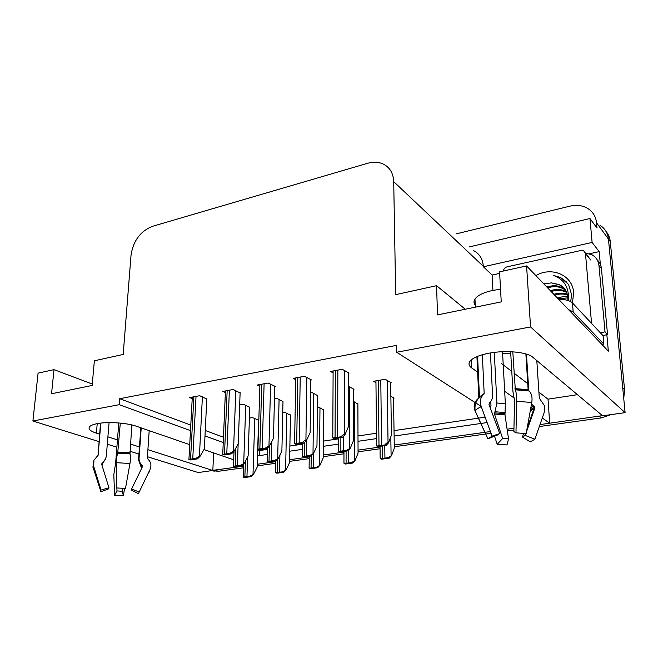 <?xml version="1.0" encoding="UTF-8"?>
<svg xmlns="http://www.w3.org/2000/svg" width="658" height="658" viewBox="0 0 658 658"><rect width="100%" height="100%" fill="white"/><g stroke="black" fill="none" stroke-linecap="round" stroke-linejoin="round"><path stroke-width="0.99" d="M502.613 353.7L510.764 353.675M189.734 444.652L136.288 426.211C126.986 422.864 108.159 421.548 97.59 423.571C93.444 424.336 90.779 425.381 89.578 426.705C87.958 428.942 90.228 431.097 96.405 433.153L99.572 434.165M455.986 233.927L570.009 206.135C576.622 204.613 582.544 205.386 587.767 208.471C592.907 211.761 595.819 216.523 596.526 222.766L608.453 239.117C607.745 233.047 604.891 228.392 599.882 225.143C604.891 228.392 607.745 233.047 608.453 239.117L625.1 412.648L602.629 415.798L532.815 357.253C527.173 352.063 505.994 349.99 489.387 353.132C479.526 355.016 473.11 357.664 470.157 361.077C468.274 363.537 468.776 365.807 471.646 367.888L478.341 372.634M492.924 290.367L492.118 275.036L499.661 273.391M589.494 253.741L599.183 251.627L600.351 264.327M606.832 334.618L608.354 351.142L526.573 265.922L499.578 271.844L501.24 301.882L437.512 314.902L436.567 285.679L395.68 294.652L393.714 181.657C393.311 173.046 389.684 167.116 382.833 163.85C378.218 161.901 373.144 161.712 367.608 163.291L152.442 226.336C140.417 231.197 133.286 240.754 131.049 255.024L123.186 354.456L94.357 360.781L92.161 385.456L51.538 393.755L54.014 369.64L38.082 373.135L32.9 421.013L98.939 441.6M492.118 275.036L483.367 266.778L592.11 242.44L599.183 251.627M483.367 266.778L483.342 266.326C482.758 258.857 479.369 253.552 473.192 250.41M592.11 242.44L589.963 218.522L469.508 246.882M596.526 222.766L597.012 228.096L589.963 218.522M481.171 406.43L396.684 352.252L530.554 326.944L526.573 265.922M530.554 326.944L625.1 412.648M107.295 444.208L116.877 447.193M129.881 451.248L138.961 454.078M147.425 456.718L198.198 472.551L212.83 470.495L147.902 449.669M107.904 436.838L117.445 439.906M130.416 444.06L139.463 446.963M233.689 459.819L203.972 449.562M542.291 417.978L549.693 423.226L539.996 424.591L602.448 415.642M528.44 426.211L527.93 426.277L528.44 426.211M513.956 428.243L507.112 429.205L513.956 428.243M490.424 431.541L394.265 445.038L490.424 431.541M380.044 447.037L358.051 450.121L380.044 447.037M343.969 452.095L323.185 455.015L343.969 452.095M309.244 456.965L289.61 459.72L309.244 456.965M275.801 461.661L257.245 464.268L275.801 461.661M504.678 391.304L513.824 397.794M257.533 455.023L259.203 455.632L267.345 454.448M289.775 451.191L302.302 449.381M323.259 446.338L338.664 444.101M358.018 441.296L376.516 438.606M394.117 436.057L487.117 422.568M32.9 421.013L119.221 404.695L190.491 430.628M204.992 435.909L223.251 442.546M213.628 452.901L212.83 470.495M538.91 392.193L548.015 399.167L577.461 394.685M548.015 399.167L549.693 423.226M92.285 384.042L54.014 369.64M465.264 309.235L436.567 285.679M396.684 352.252L396.56 345.36L119.69 398.707L119.221 404.695M257.689 449.94L259.359 450.557L267.485 449.356M289.882 446.042L302.384 444.191M323.3 441.099L338.681 438.82M357.993 435.966L376.466 433.235M394.035 430.636L485.127 417.156M259.359 450.557L259.203 455.632M119.69 398.707L190.787 425.101M205.255 430.472L223.481 437.233M310.823 380.036L311.481 379.921L304.415 376.294L293.139 378.391L295.738 379.691M274.764 386.624L275.414 386.501L268.102 383.03L257.27 385.037L259.852 386.238M240.121 392.949L233.22 389.495L222.815 391.42L225.373 392.538M206.793 399.036L199.687 395.713L189.677 397.564L192.21 398.6M348.378 373.176L349.036 373.061L342.242 369.286L330.497 371.466L333.104 372.88M353.362 389.38L353.988 389.273L348.386 386.287M317.493 395.606L311.456 392.209L310.666 392.349M282.989 401.586L276.722 398.32L274.46 398.715M249.777 407.351L243.296 404.201L239.676 404.834M390.663 382.915L391.296 382.808L385.169 379.247L373.497 381.303L375.957 382.693M357.878 404.094L353.387 401.388M323.563 409.753L317.378 406.751M290.482 415.214L284.569 412.237L282.751 412.541M258.816 420.24L252.475 417.608L249.407 418.118M393.517 398.205L394.117 398.106L390.868 396.305M501.207 363.315L511.784 371.416M514.046 373.152L528.358 384.116M243.559 466.185L212.838 470.33M605.911 231.271C608.411 234.19 609.867 237.645 610.287 241.626L608.453 239.117L622.715 387.801L624.565 389.61L623.751 398.542M610.287 241.626L624.565 389.61M610.978 414.63L601.387 417.888L539.313 426.549M527.757 428.152L527.272 428.226M513.923 430.085L507.376 430.998M491.057 433.268L394.29 446.766M380.061 448.748L358.051 451.816M343.969 453.781L323.177 456.677M309.227 458.626L289.578 461.365M275.76 463.29L257.196 465.872M243.501 467.789L218.366 471.293L211.966 470.618M393.509 397.769L394.315 448.147L391.51 455.69L388.105 457.664L380.357 458.7L380.151 456.915M391.51 455.69L389.248 458.165L381.517 459.202L380.357 458.7M389.248 458.165L388.105 457.664M390.655 382.438L391.452 435.078L388.483 442.892L388.039 442.686C387.332 442.423 386.287 443.163 384.889 444.915L376.763 446.058L376.573 444.216M388.483 442.892L386.098 445.474L377.988 446.609L376.763 446.058M386.098 445.474L384.889 444.915M348.378 372.691L348.395 426.754L344.948 434.741L344.447 434.51C343.665 434.239 342.538 434.996 341.058 436.789L332.882 438.006L332.792 436.18M344.948 434.741L342.407 437.381L334.231 438.598L332.882 438.006M342.407 437.381L341.058 436.789M475.249 305.098C473.686 303.182 473.595 301.158 474.969 299.028C477.618 295.335 483.465 292.481 492.497 290.458L500.541 289.232M510.649 351.717L512.952 391.724L514.523 400.36L513.89 431.607L515.979 432.841L516.62 401.257C516.67 396.017 516.234 392.201 515.321 389.807L512.804 351.824M525.882 353.946L528.135 389.717L529.114 390.984C531.639 393.509 532.528 397.342 531.779 402.507L526.17 433.589L515.979 432.841M525.857 433.54L525.199 435.423L534.905 439.223L544.462 411.744L544.766 406.175L539.305 398.123L536.805 360.592M490.769 401.512L490.975 405.534L490.161 407.631M478.794 397.555L476.918 356.628M482.33 354.752L484.173 393.509L483.12 394.94C480.307 397.876 479.69 401.791 481.269 406.685L492.11 436.131L499.751 433.564L488.927 404.3L489.897 402.482C491.781 400.64 492.669 398.131 492.554 394.964L490.432 352.951M526.466 354.127L528.777 390.688M502.506 351.717L505.352 403.691L504.982 414.844L508.552 438.911L502.654 438.491L494.462 414.022L496.905 403.009L494.281 352.392M531.508 404.012L534.51 406.915L534.847 408.009L526.523 431.664M492.11 436.131L487.849 438.837L497.16 435.193L499.751 433.564M525.199 435.423L522.477 437.027L523.562 433.252M508.552 438.911L507.005 444.94L497.193 444.257L502.654 438.491M534.905 439.223L530.266 441.863L522.477 437.027M487.849 438.837L475.134 411.102C473.308 406.488 474.097 402.49 477.502 399.126L483.12 394.94M494.545 436.213L497.193 444.257M601.971 344.496L603.847 344.134L573.192 311.982L568.372 309.482M603.847 344.134L603.082 335.72L572.46 302.935C570.058 300.632 565.386 299.365 558.445 299.135M602.942 335.58L607.531 334.535L601.437 268.571C601.083 265.133 599.685 262.271 597.258 259.968M585.464 253.009L592.077 254.852C596.107 257.196 598.402 260.724 598.945 265.437L605.023 331.805L607.531 334.535M600.409 332.858L605.023 331.805M357.878 403.683L358.059 453.173L355.016 460.616L351.536 462.566L344.085 463.561L343.961 461.842M355.016 460.616L352.729 463.051L345.294 464.046L344.085 463.561M352.729 463.051L351.536 462.566M323.563 409.383L323.16 458.009L319.895 465.354L316.358 467.287L309.186 468.241L309.12 466.596M319.895 465.354L317.592 467.756L310.436 468.71L309.186 468.241M317.592 467.756L316.358 467.287M290.491 414.861L289.553 462.673L286.082 469.911L282.488 471.827L275.579 472.748L275.562 471.194M286.082 469.911L283.771 472.28L276.87 473.201L275.579 472.748M283.771 472.28L282.488 471.827M258.594 420.149L257.163 467.164L253.494 474.311L249.851 476.203L243.197 477.091L243.23 475.627M253.494 474.311L251.175 476.639L244.529 477.527L243.197 477.091M251.175 476.639L249.851 476.203M353.354 388.944L353.469 440.613L350.229 448.32L346.56 450.319L338.763 451.421L338.648 449.644M350.229 448.32L347.827 450.853L340.038 451.956L338.763 451.421M347.827 450.853L346.56 450.319M317.501 395.195L316.975 445.935L313.496 453.535L309.754 455.509L302.261 456.57L302.219 454.875M313.323 467.402L313.488 453.543L311.07 456.027L303.593 457.08L302.261 456.57M311.07 456.027L309.754 455.509M282.998 401.199L281.887 451.051L278.186 458.544L274.386 460.501L267.189 461.521L267.197 459.917M278.186 458.544L275.751 460.995L268.554 462.015L267.189 461.521M275.751 460.995L274.386 460.501M249.785 406.981L248.132 455.969L244.225 463.364L240.376 465.305L233.45 466.275L233.5 464.77M244.225 463.364L241.782 465.782L234.857 466.752L233.45 466.275M241.782 465.782L240.376 465.305M310.831 379.584L310.157 432.635L306.439 440.498L305.921 440.284C305.106 440.021 303.963 440.77 302.474 442.53L294.636 443.698L294.611 441.954M306.439 440.498L303.873 443.097L296.042 444.265L294.636 443.698M303.873 443.097L302.474 442.53M274.781 386.205L273.465 438.269L269.5 446.025L268.966 445.82L265.478 448.04L257.952 449.159L257.985 447.506M269.5 446.025L266.926 448.583L259.408 449.702L257.952 449.159M266.926 448.583L265.478 448.04M240.129 392.555L238.229 443.689L234.042 451.33L233.491 451.141L229.963 453.321L222.749 454.382L222.815 452.86M225.439 390.934L222.733 454.398L224.238 454.925L231.46 453.847L229.963 453.321M234.042 451.33L231.46 453.847M206.809 398.666L204.358 448.888L199.974 456.43L199.407 456.241L195.845 458.404L188.904 459.44L189.011 458.009M199.974 456.43L197.384 458.906L190.442 459.934L188.904 459.44M197.384 458.906L195.845 458.404M535.842 275.579C551.782 266.161 572.74 275.184 573.644 292.72L572.452 302.935L573.192 311.982M570.757 301.652L571.506 294.463L568.57 284.486L560.69 277.52L553.452 275.422C563.289 279.008 568.298 286.181 568.463 296.939L567.986 300.492M567.87 300.451L567.895 297.4C567.254 291.502 564.383 287.225 559.267 284.577L551.478 282.891L543.796 283.878M568.734 300.739L568.644 298.206M565.567 290.219L563.001 288.615C558.379 286.32 553.255 286.074 547.629 287.867M565.222 289.693L562.138 287.678C556.298 285.408 555.179 284.98 546.732 286.929M566.727 292.481L566.431 292.325C561.842 290.046 556.75 289.791 551.165 291.552M566.464 291.889L565.584 291.404C561.348 289.166 556.249 288.911 550.294 290.639M567.525 295.014C563.47 293.657 559.177 293.715 554.653 295.179M567.361 294.356C564.021 292.769 559.497 292.744 553.781 294.274M567.92 297.868L558.074 298.748M567.87 297.12C566.094 296.355 562.541 296.602 557.219 297.86M564.062 288.204L559.506 284.84L551.478 282.891M503.362 271.014C503.699 268.867 504.941 267.477 507.088 266.835L580.874 250.517L583.745 250.863L585.48 253.536L591.558 323.391M566.892 282.274L560.855 277.709L553.452 275.422M131.83 424.936L129.996 453.897C130.654 456.134 130.646 459.333 129.963 463.487L125.489 488.417L116.417 487.94L116.466 462.689C116.515 458.486 116.935 455.303 117.708 453.14L120.282 423.086M141.215 427.914L139.068 458.165C138.937 460.765 139.792 462.961 141.626 464.754L142.572 466.39L131.649 488.952L139.175 492.044L150.04 469.45C151.62 465.675 151.052 462.377 148.338 459.555L147.318 458.231L149.193 430.669M118.785 422.954L115.627 463.092L113.809 474.747L114.607 495.326L116.984 490.942L116.861 487.948M100.83 423.102L98.108 455.246L93.921 460.172L93.658 466.193L101.028 490.062L108.957 487.759L101.587 463.997L105.527 459.152L106.316 456.191L109.072 422.609M141.898 467.772L140.993 466.719L138.55 459.876L140.82 427.782M106.02 457.828L101.875 464.926M116.433 477.535L116.45 468.841M108.537 488.228L108.734 488.804L108.957 487.759M122.733 488.187L122.248 491.222L116.984 490.942M131.649 488.952L131.32 489.988L131.756 489.108M108.734 488.804L100.723 491.814L100.526 490.531L101.028 490.062M122.248 491.222L123.383 495.778L114.607 495.326M139.175 492.044L138.567 493.763L131.32 489.988M123.383 495.778L124.576 488.335M97.219 423.637L96.405 433.153M471.301 359.901L471.646 367.888M393.714 181.657L483.342 266.326M601.387 417.888L599.413 416.251M218.366 471.293L214.977 470.199M382.339 446.001L382.487 458.116M384.766 445.655L384.922 457.787M390.811 436.772L391.091 455.5M378.284 380.464L378.992 445.417M380.785 380.02L381.55 445.055M387.167 380.414L388.039 442.686M335.341 370.561L335.062 437.315M337.858 370.1L337.636 436.937M344.512 370.544L344.447 434.51M514.951 388.59L528.135 389.717M478.785 397.531L484.173 393.509M505.352 403.691L496.905 403.009M505.114 412.558L495.129 411.768M533.432 406.027L530.767 408.1M504.974 413.701L494.569 412.887M534.51 406.915L530.488 409.679M504.982 414.844L494.462 414.022M534.847 408.009L530.241 411.02M475.134 411.102L475.191 411.003C476.088 409.498 478.111 408.059 481.269 406.685M516.62 401.257L531.779 402.507M515.321 389.807L529.114 390.984M479.386 397.062L483.934 394.191M515.058 389.223L528.399 390.367M598.945 265.437L601.437 268.571M346.092 451.1L346.083 463.002M348.427 450.22L348.436 462.689M354.423 401.915L354.572 460.435M311.218 455.879L311.07 467.706M319.977 407.68L319.434 465.173M277.668 459.07L277.355 472.23M279.913 455.04L279.527 471.942M286.789 413.224L285.605 469.746M245.409 461.126L244.866 476.589M247.622 456.94L246.964 476.31M254.786 418.57L253.009 474.147M340.877 437.611L340.852 450.804M343.32 436.427L343.303 450.45M349.711 386.994L349.76 448.114M304.424 442.546L304.226 455.978M306.801 439.725L306.579 455.64M313.71 393.32L313.011 453.337M269.418 446.108L269.023 460.945M271.787 441.551L271.293 460.625M279.082 399.406L277.684 458.355M235.852 448.032L235.177 465.732M238.163 443.796L237.357 465.42M245.747 405.254L243.707 463.183M297.811 377.519L296.676 443.04M300.229 377.075L299.143 442.67M306.809 377.528L305.921 440.284M261.777 384.198L259.861 448.526M264.105 383.77L262.229 448.172M270.611 384.223L268.966 445.82M227.166 390.613L224.526 453.798M229.395 390.202L226.796 453.452M235.835 390.655L233.491 451.141M193.888 396.782L190.573 458.856M196.026 396.387L192.761 458.527M202.401 396.832L199.407 456.241M585.48 253.536L590.662 259.984M118.021 452.062L129.766 452.786M147.318 458.231L147.589 458.856M97.368 456.117L98.108 455.246M139.068 459.391L138.55 459.876M102.442 464.474L102.771 462.467M141.626 464.754L141.881 465.453L140.993 466.719M142.416 465.494L142.646 466.004M142.177 467.188L141.741 467.534M93.288 469.047L92.934 466.95L93.658 466.193M116.466 462.689L129.963 463.487M150.04 469.45L149.325 472.025M117.708 453.14L129.996 453.897M117.922 452.605L129.807 453.337M214.22 471.235L212.205 470.585M380.036 446.321L380.168 458.1M375.94 380.875L376.59 445.507M333.113 370.98L332.784 437.66M474.969 299.028L475.339 307.179M477.593 356.348L479.443 396.609L481.87 395.532C476.45 399.2 474.229 404.357 475.191 411.003L487.891 438.771M528.497 390.449L526.203 354.045M526.992 429.041L533.811 409.054L534.864 407.466M524.64 435.95L525.479 433.482M343.969 451.396L343.953 463.092M309.252 456.282L309.104 467.904M275.817 460.929L275.538 472.526M243.641 463.939L243.18 476.984M338.681 437.932L338.648 451.01M302.4 443.319L302.195 456.29M267.518 447.991L267.156 461.365M234.018 451.363L233.442 466.251M295.771 377.898L294.587 443.5M259.91 384.543L257.936 449.093M192.292 397.078L188.936 459.399M562.138 287.678L563.001 288.615M565.584 291.404L566.431 292.325M585.357 252.878L588.943 257.344M100.51 423.135L98.042 455.492M142.638 466.185L141.881 465.453C139.965 463.972 138.994 461.998 138.945 459.539L141.19 427.906M131.411 489.93L131.781 489.174M100.526 490.531L92.934 466.95L93.921 460.172"/></g></svg>
